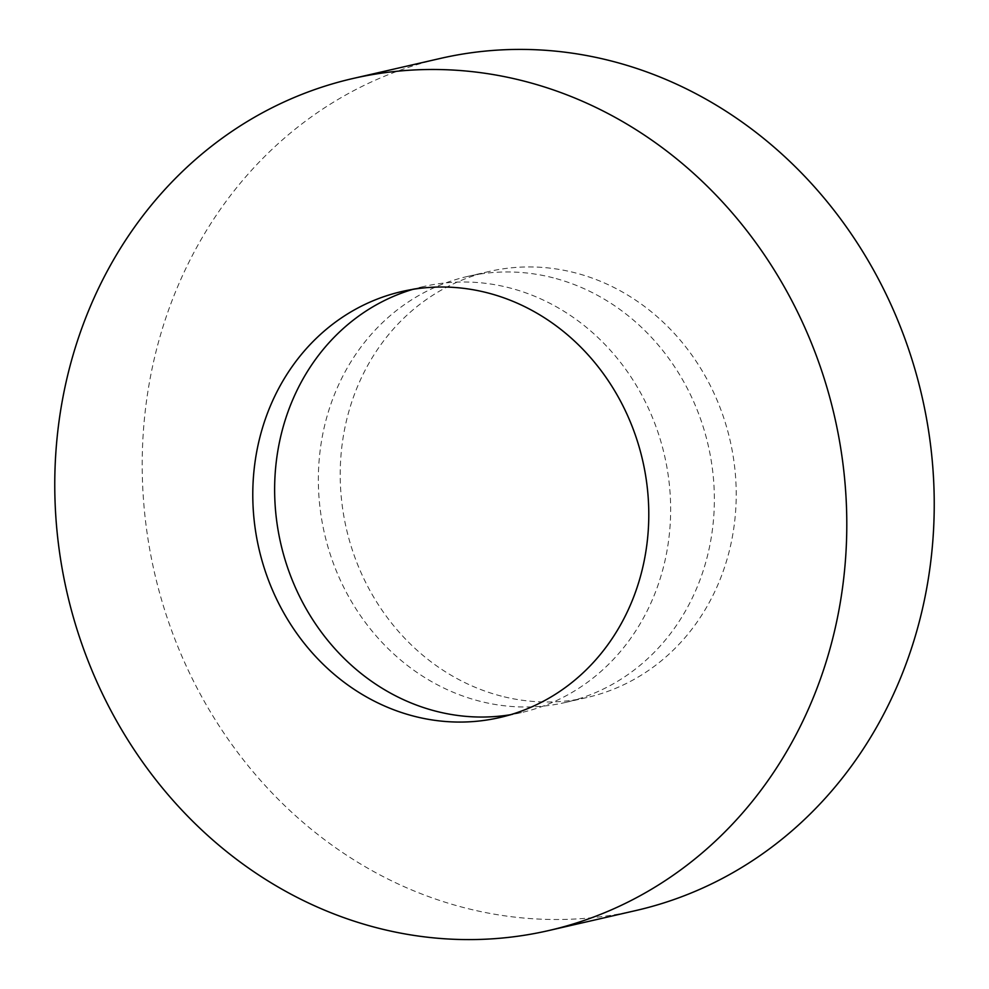 <?xml version="1.0" encoding="UTF-8"?>
<svg xmlns="http://www.w3.org/2000/svg" width="989" height="989" viewBox="0 0 989 989"><rect width="100%" height="100%" fill="white"/><g stroke="black" fill="none" stroke-linecap="round" stroke-linejoin="round"><path stroke-width="0.74" stroke-dasharray="4.95 3.71" d="M636.051 910.498A437.126 393.733 77.1 0 1 464.348 907.729A437.126 393.733 77.1 0 1 142.391 478.083A437.126 393.733 77.1 0 1 440.377 58.425M501.275 696.095A218.569 196.86 77.1 0 1 340.303 481.272A218.569 196.86 77.1 0 1 489.295 271.443A218.569 196.86 77.1 0 1 575.153 272.828A218.569 196.86 77.1 0 1 736.125 487.651A218.569 196.86 77.1 0 1 587.132 697.48A218.569 196.86 77.1 0 1 501.275 696.095M553.296 277.847A218.569 196.86 -102.9 0 0 467.438 276.463A218.569 196.86 -102.9 0 0 318.446 486.291A218.569 196.86 -102.9 0 0 479.418 701.114A218.569 196.86 -102.9 0 0 565.275 702.499A218.569 196.86 -102.9 0 0 714.268 492.67A218.569 196.86 -102.9 0 0 553.296 277.847M412.87 289.357A218.569 196.86 77.1 0 1 423.725 286.501A218.569 196.86 77.1 0 1 509.582 287.886A218.569 196.86 77.1 0 1 670.554 502.709A218.569 196.86 77.1 0 1 521.562 712.537A218.569 196.86 77.1 0 1 510.547 714.701M467.438 276.463L489.295 271.443M401.868 291.52L423.725 286.501M499.705 717.557L521.562 712.537M565.275 702.499L587.132 697.48"/><path stroke-width="1.48" d="M524.652 81.271A437.126 393.733 77.1 0 1 846.609 510.917A437.126 393.733 77.1 0 1 548.623 930.575A437.126 393.733 77.1 0 1 376.908 927.806A437.126 393.733 77.1 0 1 54.951 498.159A437.126 393.733 77.1 0 1 352.949 78.502A437.126 393.733 77.1 0 1 524.652 81.271M352.949 78.502L440.377 58.425A437.126 393.733 77.1 0 1 612.092 61.194A437.126 393.733 77.1 0 1 934.049 490.841A437.126 393.733 77.1 0 1 636.051 910.498L548.623 930.575M510.547 714.701A218.569 196.86 77.1 0 1 435.704 711.153A218.569 196.86 77.1 0 1 274.979 502.523A218.569 196.86 77.1 0 1 412.87 289.357M413.847 716.172A218.569 196.86 77.1 0 1 252.875 501.349A218.569 196.86 77.1 0 1 401.868 291.52A218.569 196.86 77.1 0 1 487.725 292.905A218.569 196.86 77.1 0 1 648.697 507.728A218.569 196.86 77.1 0 1 499.705 717.557A218.569 196.86 77.1 0 1 413.847 716.172"/></g></svg>
